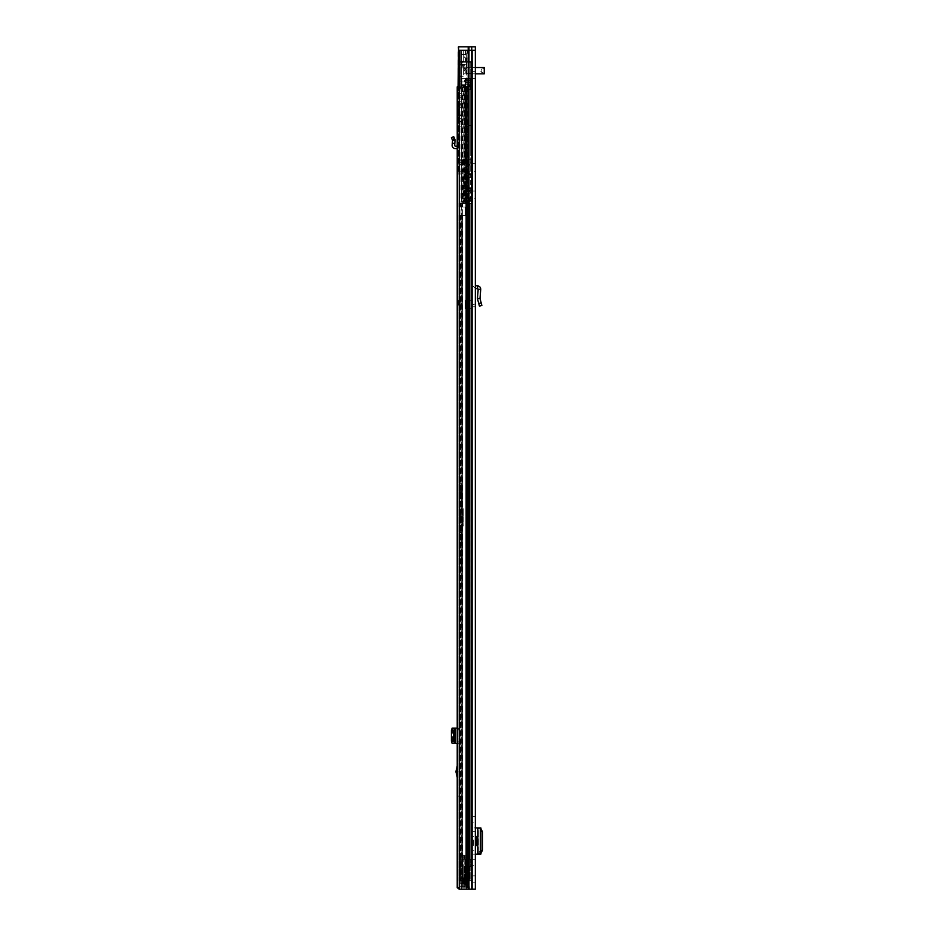 <?xml version="1.0" encoding="UTF-8"?>
<svg xmlns="http://www.w3.org/2000/svg" width="936" height="936" viewBox="0 0 936 936"><rect width="100%" height="100%" fill="white"/><g stroke="black" fill="none" stroke-linecap="round" stroke-linejoin="round"><path stroke-width="0.7" stroke-dasharray="4.68 3.51" d="M481.174 302.878L481.865 305.464L479.419 306.119L477.465 298.818L479.992 298.467L481.174 302.878L478.729 303.533M475.336 285.761L475.336 288.288L475.336 285.761L477.664 285.878C479.641 286.205 480.659 287.364 480.718 289.364L478.202 289.166L477.442 298.584L479.992 298.467L480.718 289.364M475.336 845.536L475.336 836.55L475.336 845.536L476.588 845.536M475.336 822.861L475.336 816.403L475.336 822.861L472.809 822.861L472.809 816.403L472.809 822.861L475.336 822.861M475.336 865.683L475.336 859.225L475.336 865.683L472.809 865.683L472.809 859.225L472.809 865.683L475.336 865.683M475.336 199.485L475.336 191.061L475.336 199.485A0.702 0.702 0 0 0 474.634 198.783A0.702 0.702 0 0 1 475.336 199.485M475.336 172.107L475.336 163.683L475.336 172.107A0.702 0.702 0 0 0 474.634 171.405A0.702 0.702 0 0 1 475.336 172.107M475.336 70.668L475.336 73.827L475.336 70.668M475.336 74.88L475.336 78.39L475.336 74.88M475.336 879.021L475.336 882.18L475.336 879.021M471.756 889.2L471.756 50.31L468.959 50.31L475.336 50.31L471.756 50.31L475.336 50.31L475.336 889.2L459.26 889.2L466.654 889.2L461.495 889.2L461.319 883.584L467.895 883.444A1.544 1.544 0 0 1 467.895 883.584A1.544 1.544 0 0 0 467.895 883.444L461.308 883.444L467.895 883.584L461.495 883.584L461.495 889.2L459.26 889.2L459.26 50.31L472.809 50.31L472.809 889.2L466.654 889.2L472.809 889.2L472.809 50.31L461.495 50.31L461.495 877.968L466.654 877.968L461.319 877.968L461.495 50.31L458.745 50.31L458.745 174.002L458.078 174.002L472.809 174.002L472.809 171.194L472.809 188.604L472.809 50.31L472.809 174.002L461.577 174.002L472.107 174.002L472.107 201.24L463.261 201.778L463.261 188.604L465.367 188.604L463.261 188.604L463.261 202.632L463.261 201.778L465.367 201.24L472.107 201.24L472.107 93.834L472.107 188.604L472.107 125.424L472.107 188.604L472.809 188.604L461.577 188.604L468.597 181.584L468.597 86.814L472.809 86.814L460.664 86.814L462.981 86.814L462.981 159.962L463.683 159.962L463.683 188.604L462.981 188.604L464.104 188.604L463.683 86.814L462.981 86.814L462.981 188.604L472.809 188.604L472.107 188.604L472.107 174.002L466.619 174.002L466.619 201.24L464.818 201.24L464.818 174.002L466.619 174.002M475.336 831.379L475.336 827.915L472.809 827.915L472.809 831.379L475.336 831.379L475.336 850.707L472.809 850.707L472.809 854.17L472.809 827.915L475.476 827.915L475.336 850.707M475.336 854.17L472.809 854.17L475.336 854.17L475.336 827.915M475.336 288.288L475.336 304.071L475.336 288.288L478.202 289.166M475.336 306.762L472.809 306.762L475.336 306.762L475.336 304.071L472.809 304.469L472.809 306.762L472.809 285.761L472.809 304.469L475.336 304.071M472.809 70.668L472.809 73.827L472.809 70.668M472.809 74.88L472.809 71.37L472.809 74.88M472.809 879.021L472.809 882.18L472.809 879.021M473.604 836.55L472.809 836.55L472.809 845.536L473.604 845.536L472.809 845.536L472.809 836.55L473.604 836.55L473.604 845.536M472.809 171.405L472.809 163.683L472.809 171.405L471.826 171.405A0.702 0.702 0 0 1 471.124 170.703L471.124 164.385L471.124 165.789L468.597 165.789L468.597 164.385L471.124 164.385L468.597 164.385L468.597 165.789L471.124 165.789L471.124 170.703A0.702 0.702 0 0 0 471.826 171.405L472.809 171.405M472.809 198.783L472.809 191.061L472.809 198.783L471.826 198.783A0.702 0.702 0 0 1 471.124 198.081L471.124 191.763L471.124 193.167L468.597 193.167L468.597 191.763L471.124 191.763L468.597 191.763L468.597 193.167L471.124 193.167L471.124 198.081A0.702 0.702 0 0 0 471.826 198.783L472.809 198.783M472.809 850.707L472.809 831.379M471.744 50.31L471.744 46.8L475.336 46.8L475.336 50.31L459.26 50.31L468.211 50.31L466.654 50.31L466.654 877.968L467.895 877.968A1.544 1.544 0 0 1 467.895 878.108L461.319 877.968L461.308 883.444L461.319 877.968L467.895 878.108A1.544 1.544 0 0 0 467.895 877.968L466.654 877.968L466.654 50.31L468.222 50.31L459.26 50.31M475.336 50.31L472.809 50.31L472.82 61.542L470.703 61.542L470.703 75.582A2.106 2.106 0 0 1 472.809 73.476L472.809 58.032L472.809 73.476L466.491 73.476L461.577 61.015L463.683 61.015L466.491 73.476C463.718 69.65 462.08 65.497 461.577 61.015L461.577 50.31L460.664 50.31L463.683 50.31L461.577 50.31L461.577 61.015L463.683 61.015L463.683 55.224A2.808 2.808 0 0 0 466.491 58.032L466.491 73.476L463.683 61.015L463.683 55.224M471.744 46.8L468.959 46.8L468.737 50.31L468.959 889.2L468.959 50.31L468.222 50.31L468.959 50.31L468.959 889.2M468.222 889.2L466.654 889.2L468.222 889.2L468.222 50.31L458.745 50.31M475.336 889.2L472.809 889.2L475.336 889.2M467.895 883.444L467.895 878.108L467.895 883.444L467.895 878.108L467.895 883.444L464.104 883.584L467.193 883.584L466.35 883.584L466.491 878.108L466.491 883.444L461.074 883.584L468.105 883.444L468.105 878.108L460.921 878.108L460.921 883.444L464.104 883.584L461.308 883.444L465.087 883.444L465.087 877.968L464.104 877.968L467.918 877.968L461.308 878.108L464.104 877.968L462.7 878.108L462.84 883.584L462.817 877.968L465.087 877.968L464.104 878.108L464.104 883.444L465.087 883.444L465.087 878.108L465.087 883.444L467.895 883.444M461.074 877.968L462.817 877.968L461.074 877.968M467.918 883.584L467.193 883.584L467.918 883.584M468.105 878.108L467.193 878.108L467.193 883.444L466.35 883.584L466.491 878.108L465.087 877.968M464.104 877.968L462.7 878.108L462.84 883.584M472.809 163.683L475.336 163.683L472.809 163.683M468.597 170.703L468.597 165.789L468.597 170.703A3.229 3.229 0 0 0 471.826 173.932A3.229 3.229 0 0 1 468.597 170.703M472.809 174.634A0.702 0.702 0 0 0 472.107 173.932L472.107 173.932A0.702 0.702 0 0 1 472.809 174.634M472.809 191.061L475.336 191.061L472.809 191.061M468.597 198.081L468.597 193.167L468.597 198.081A3.229 3.229 0 0 0 471.826 201.31A3.229 3.229 0 0 1 468.597 198.081M472.809 202.012A0.702 0.702 0 0 0 472.107 201.31L472.107 201.31A0.702 0.702 0 0 1 472.809 202.012M475.336 859.225L472.809 859.225L475.336 859.225M475.336 816.403L472.809 816.403L475.336 816.403M475.605 827.915L477.828 827.927M475.605 854.17L478.354 854.123L477.477 853.808L477.477 828.278L478.354 827.962L478.354 854.123L478.366 827.962L480.858 827.962L480.858 854.123L477.699 854.158L477.699 827.927M480.893 828.465L480.016 828.372L479.981 853.808L480.016 828.372L477.477 828.278L477.781 853.714L478.612 853.632L480.25 850.18L480.25 831.812L478.612 828.454L477.477 828.278L477.454 853.784L479.981 853.808L479.981 828.278L480.858 827.962M480.016 828.372L477.781 828.372M477.781 853.714L480.893 853.62M480.016 853.714L480.858 854.123M476.588 836.55L475.336 836.55M475.207 288.276L472.809 285.761L475.207 288.276M463.612 67.509L463.612 73.827L463.612 67.509L471.264 67.509L471.264 73.827L471.264 67.509M463.612 73.827L471.264 73.827M471.264 65.052L471.264 76.284L471.264 65.052L472.809 65.052L472.809 76.284L472.809 65.052M471.264 76.284L472.809 76.284M463.683 159.962L472.809 159.962L472.809 78.39L465.087 78.39L465.087 81.9L465.087 78.39L472.809 78.39L472.809 67.86L458.558 67.86L458.558 81.9L458.558 67.86M472.809 67.86L472.809 78.39L461.998 78.39L461.998 84.708L461.998 81.9L465.087 81.9L465.087 80.496L470.422 80.496L470.422 84.708L470.422 80.496L465.087 80.496L465.087 81.9L458.558 81.9M459.003 50.31L459.003 46.8L468.211 46.8L468.211 50.31M458.558 65.052L458.558 76.284L458.558 65.052L463.612 65.052L463.612 76.284L463.612 65.052M458.558 76.284L463.612 76.284M472.27 61.542L472.809 171.194L465.449 171.194L470.703 171.194L470.703 151.538L472.809 151.538L470.703 151.538L472.107 150.134L472.107 78.39L465.625 78.39L465.625 159.26L472.809 159.962L472.107 201.24L466.619 201.24M472.809 191.412L472.809 188.604L467.193 188.604L472.809 188.604L472.809 201.778L471.405 201.778L472.809 201.778L472.809 188.604L472.809 201.439L472.809 188.604L468.597 188.604L468.597 198.432L472.809 198.432L472.809 191.412L466.491 191.412L472.774 191.412L472.809 201.24L472.809 198.432L461.577 198.432L461.577 194.22L466.491 194.22L466.491 191.412L463.449 191.412L468.246 191.412L463.449 191.412L466.491 191.412L466.491 194.22L461.577 194.22L461.577 188.604L468.246 188.604L461.577 188.604L462.981 187.2L462.981 201.24L461.577 201.24L472.809 201.24L462.981 201.24L462.981 188.604L461.577 188.604L461.577 201.24L461.577 188.604L461.577 198.432L472.774 198.432L471.405 198.432L471.405 190.008L468.597 190.008L468.597 191.412L468.597 181.584L462.981 187.2M472.107 78.39L472.809 78.39L472.809 198.432M465.087 81.9L465.087 80.496L465.087 81.9L464.303 81.9L464.303 80.496L468.246 80.496L464.303 80.496L464.303 81.9L465.087 81.9L461.998 81.9L464.303 81.9L461.998 81.9L461.998 78.39L466.491 78.39L461.998 78.39L461.998 85.41L470.422 85.41L470.422 78.39L470.422 89.622L470.422 86.112L461.998 86.112L466.058 86.112L465.789 188.604L467.193 188.604L465.087 188.604L468.597 188.604L468.597 190.71L471.405 190.71L465.087 190.71L471.405 190.71L468.597 190.71L468.597 185.211L467.193 185.62L468.971 184.918L468.597 159.939L468.597 188.604L464.104 188.604L468.597 188.604L467.193 188.604L467.193 159.962L462.981 159.962L462.981 188.604M470.703 151.538L470.703 75.582A2.106 2.106 0 0 1 472.809 73.476L466.491 73.476L466.491 58.032L472.809 58.032M463.683 86.814L468.597 86.814L468.597 198.432L465.789 195.624L471.405 201.24L467.193 197.028L468.597 198.432L471.405 198.432L471.405 191.412L468.597 191.412L468.597 190.008L471.405 190.008L471.405 191.412L468.597 191.412L468.597 198.432L468.597 188.604L467.193 188.604L467.193 178.951L467.193 188.604L465.789 188.604L465.789 78.39L465.789 82.602L465.789 78.39L472.809 78.39L465.625 78.39M471.405 171.194L471.405 164.174L471.405 171.194M458.745 174.002L466.502 174.002L465.449 174.002L465.449 171.194L458.078 171.194L464.08 171.194L464.08 174.002M459.26 889.071A2.878 2.878 0 0 0 460.102 889.2A2.878 2.878 0 0 1 457.634 887.796L461.027 887.796L457.634 887.796A2.878 2.878 0 0 1 457.224 886.322A2.878 2.878 0 0 0 457.634 887.796L457.224 86.814L459.751 86.814L459.751 887.796L459.751 86.814L457.224 86.814L459.751 86.814L457.224 86.814L457.224 88.382L457.224 86.814L466.456 86.814L466.456 887.796L467.438 887.796L461.027 887.796L467.438 887.796L467.064 86.814L466.456 86.814L466.456 887.796L467.064 887.796L467.064 86.814L459.751 86.814L459.751 103.381L459.751 86.814L467.438 86.814L458.558 86.814L458.558 50.31L472.809 50.31L472.82 61.542L467.029 61.542L467.029 50.31M467.263 50.31L461.787 50.31L461.787 54.522L467.263 54.522L467.263 50.31L467.965 50.31L467.965 54.522L467.965 50.31L461.787 50.31M465.449 50.31L465.449 61.542L471.767 61.542L459.131 61.542L470.703 61.542L470.703 171.194L472.27 171.194M458.558 86.814L459.26 86.814M472.809 174.564L468.597 174.564M458.558 50.31L458.558 46.8M470.703 162.77L470.703 164.174L470.703 162.77L471.405 162.77L471.405 164.174L471.405 162.77L470.703 162.77M463.683 50.31L463.683 61.015L463.683 50.31M464.08 171.194L464.045 174.002L464.045 171.194L466.502 171.194L458.429 171.194L472.469 171.194L464.396 171.194L465.449 171.194L465.449 176.81L466.502 176.81L461.577 176.81L461.577 198.011L461.577 174.002L465.449 174.002L465.449 176.81L461.577 176.81L468.608 176.81L465.449 176.81L465.449 198.011L461.577 198.011L468.608 198.011L465.449 198.011L465.449 176.81L461.577 176.81L461.577 174.002L461.577 201.24L471.405 201.24M458.078 86.814L458.078 174.002L458.078 46.8L459.003 46.8M461.495 174.002L461.495 61.542L461.705 171.194M467.029 61.542L461.495 61.542L461.495 50.31M465.449 61.542L458.558 61.542M458.078 61.542L461.705 61.542M461.787 54.522L461.085 54.522L461.085 50.31L461.085 54.522L467.263 54.522M463.449 194.22L463.449 191.412L463.449 194.22L466.491 194.22L466.491 191.412L466.491 194.22L463.449 194.22M468.959 46.8L468.211 46.8M458.64 171.194L458.64 61.542M465.087 78.39L465.087 188.604L465.087 78.39M465.789 85.41L461.998 85.41L461.998 86.112L461.998 78.39L467.193 78.39L467.193 188.604L467.193 78.39L472.809 78.39L472.809 93.834L472.107 93.834L472.809 93.834L472.809 78.39L472.809 82.602L472.809 78.39L465.789 78.39L465.789 85.574M465.789 82.602L472.809 82.602M468.597 201.228L468.597 200.526L463.261 200.526L463.261 201.228L463.261 200.526L463.261 201.17L468.597 201.17L468.597 200.526L463.261 200.526L463.261 201.17L468.597 201.17L468.597 200.526L468.597 202.632L471.405 201.778L463.261 202.632L463.261 201.228L463.261 202.632L468.597 202.632L468.597 201.228L463.261 201.228L468.597 201.228M467.193 135.076L467.193 125.424L467.193 135.076L468.971 134.374L468.971 126.126L467.193 125.424L472.107 125.424L468.69 125.424M468.597 141.453L468.608 160.15L467.193 160.349L467.193 141.043L468.597 141.453L468.69 135.076M467.193 160.349L468.971 159.646L468.971 141.745L467.193 141.043M467.193 185.62L467.193 166.315L468.608 166.514M468.69 166.315L467.193 166.315M466.058 86.112L467.193 86.112L467.193 188.604L468.971 187.902L467.193 187.902M466.491 78.39L468.246 78.39L466.491 78.39L466.491 80.496L466.491 78.39M463.261 200.667L463.261 199.836L463.261 200.667L468.597 200.877L468.854 199.836L463.261 199.836L468.854 199.836L468.889 200.667L463.261 200.667M470.422 85.41L470.422 86.112L467.193 86.112M468.69 188.604L472.107 188.604M461.998 84.708L470.422 84.708L461.998 84.708M465.087 80.496L464.303 80.496L465.087 80.496M468.597 200.877L468.597 202.293L468.597 200.877M471.405 197.73L468.597 197.73L468.597 199.836L468.597 197.73L471.405 197.73L465.087 197.73L471.405 197.73L471.405 201.778L471.405 197.73M465.087 190.71L465.087 197.73L465.087 190.71M464.818 174.002L464.385 201.24L461.577 201.24L461.635 200.07C462.045 197.32 462.957 195.835 464.385 195.624L465.789 195.624M472.107 177.512L467.193 177.512L468.597 181.455M467.193 126.617L468.597 126.617L468.597 125.424L468.971 129.109L468.971 147.011L467.193 147.011L467.193 147.712L467.193 128.407L467.193 147.011M467.193 128.606L468.971 129.109L467.193 129.109M467.193 153.878L467.193 172.984L467.193 153.878L468.971 154.381L468.597 147.303L467.193 147.514M467.193 154.381L468.971 154.381L468.971 172.282L467.193 172.282M467.193 179.15L468.971 179.654L468.597 172.575L467.193 172.786M467.193 179.654L468.971 179.654L468.971 187.902M464.385 195.624L464.385 174.002L461.577 174.002L461.577 200.795M468.597 166.725L468.597 185.211M468.597 126.617L468.597 134.667M468.597 147.303L468.597 128.817M468.597 172.575L468.597 154.089M468.597 188.604L468.597 179.361M467.193 185.422L467.193 176.459L468.597 176.459M468.597 175.477L467.193 175.477L467.193 176.459M467.193 175.477L467.193 166.514M467.193 160.15L467.193 151.187L468.597 151.187M468.597 150.205L467.193 150.205L467.193 151.187M467.193 150.205L467.193 141.242M468.597 138.06L467.193 138.06M465.449 64.35L458.429 64.35L465.449 64.35M465.449 86.954L466.502 86.954L465.449 86.954M465.449 93.974L466.502 93.974L465.449 93.974M465.449 178.214L463.343 178.214L465.449 178.214M465.449 193.658L464.045 193.658L465.449 193.658M465.449 191.552L463.343 191.552L465.449 191.552M484.602 67.942L484.602 73.394L484.602 67.942L481.841 68.983L481.841 72.353L481.841 68.983A1.404 1.404 0 0 0 480.811 70.329L480.811 71.007L480.811 70.329M484.602 73.394L481.841 72.353A1.404 1.404 0 0 1 480.811 71.007M484.602 73.476L484.602 67.86M475.336 73.827L472.809 73.827L472.809 67.509L472.809 73.827L475.336 73.827M475.336 67.509L472.809 67.509L475.336 67.509M471.405 75.933L471.405 65.403L471.405 75.933L472.809 75.933L472.809 65.403L472.809 75.933M471.405 65.403L472.809 65.403M452.17 139.487L451.398 137.65L453.726 136.656L455.071 139.85L452.556 140.412L452.17 139.487L454.498 138.516M457.224 146.203L457.365 146.215A2.527 2.527 0 0 1 459.751 148.73L459.751 143.395L457.224 143.395L459.751 143.395L459.751 136.925L459.751 148.73A2.527 2.527 0 0 0 457.365 146.215L457.224 135.603L457.224 148.73L457.224 146.203L455.329 146.11A0.702 0.702 0 0 1 454.674 145.337L455.118 140.189L452.556 140.412L452.322 143.173L454.837 143.395M457.224 772.574L457.224 765.847L457.224 772.574M457.224 789.095L457.224 796.115L457.224 789.095L459.751 789.095L459.751 796.115L457.224 796.115M457.224 94.162L457.224 109.98L457.224 88.382L457.224 94.162L459.751 94.162L457.224 94.162M457.224 109.98L457.224 110.682L457.224 109.98L459.751 109.98L459.751 110.682L459.751 103.381L459.751 109.98L457.224 109.98M457.224 115.596L457.224 121.212L457.224 115.596L459.751 115.596L459.751 121.212L457.224 121.212M457.224 300.222L457.224 305.838L457.224 300.222L459.751 300.222L459.751 305.838L457.224 305.838M459.751 729.015L457.224 730.571L457.224 743.605L457.224 741.195L459.751 742.751L459.751 743.605L459.751 728.161L459.751 742.751M457.224 730.571L457.224 741.195M459.751 796.115L459.751 789.095M459.751 121.212L459.751 115.596M459.751 305.838L459.751 300.222M459.751 774.704L459.751 768.667L459.751 774.704L458.804 771.685L459.471 768.667L459.471 774.704M459.751 136.925L459.751 135.603L459.751 136.925L457.224 137.686L459.751 136.925M459.751 103.381L457.224 103.381L459.751 103.381M459.751 92.43L457.224 92.43L459.751 92.43M457.634 887.796L459.26 887.796M466.456 887.796L462.337 887.796L466.456 887.796M460.102 886.673L466.561 886.673L460.102 886.673M466.561 889.2L460.102 889.2L469.369 889.2L466.561 889.2L466.561 886.673L469.369 886.673L466.561 886.673L466.561 889.2M469.369 886.673L469.369 889.2L469.369 886.673M461.436 88.92L457.224 88.92L457.224 108.576L459.751 108.576L459.751 110.682L457.224 110.682L459.751 110.682L457.224 110.682L457.224 108.576L457.224 110.682L459.751 110.682L459.751 108.576L459.751 126.828L459.751 114.894L459.751 118.404L461.436 118.404L461.436 121.914L461.436 87.516L461.436 101.287L457.224 101.287L457.224 97.239L461.436 97.239M457.224 743.605L452.146 743.605M457.365 728.161L459.751 728.161L457.365 728.161L457.365 743.605M457.224 728.161L452.146 728.161M454.674 728.161L454.674 743.605L454.662 728.161M452.556 728.372L452.556 743.395M459.751 135.603L457.224 135.603L459.751 135.603M457.224 148.73L455.2 148.625A3.229 3.229 0 0 1 452.146 145.127L452.322 143.173M460.734 488.393L460.734 496.747L460.734 488.393L460.313 496.326L459.751 488.814M463.261 525.728L462.84 526.477L459.751 526.477L463.261 526.055L462.84 516.637L462.84 525.646L459.751 525.646L459.751 573.487L459.751 505.37L459.751 540.224L461.974 539.499L459.751 539.885L459.751 483.655L459.751 525.646M462.279 498.467L462.279 486.673L462.279 498.467L461.857 487.094L461.857 498.046L461.155 498.046L461.155 487.094L460.734 497.624M459.751 506.236L462.279 506.236L461.857 545.793L459.751 545.793M459.751 505.136L462.279 505.194L462.279 507.967L462.279 506.236M459.751 496.326L460.734 496.747M459.751 518.345L462.279 518.345L459.751 518.357M459.751 507.944L462.279 507.944L459.751 507.967M459.751 489.399L461.857 489.399L461.881 502.222L459.751 502.211L461.881 502.222L462.185 505.136M459.751 505.37L461.857 505.37L461.857 508.225L459.751 508.225M459.751 572.82L461.857 563.928L461.857 559.985L459.751 559.985M459.939 573.23L459.751 572.153M461.635 566.362L461.857 563.566L460.149 570.855L461.237 565.999L459.751 565.999M459.751 516.637L463.261 516.73L462.279 517.315M459.751 515.525L463.261 516.029L462.279 508.716M459.751 526.43L462.279 526.371L462.279 563.881L462.279 490.078L459.751 490.019M459.751 532.198L461.986 533.169L462.279 537.673M459.751 538.738L461.857 537.709L462.279 508.19M462.279 490.078L462.279 505.194M463.261 515.631L463.261 508.739L462.84 515.525M460.208 572.153L461.857 563.928L459.751 573.487M463.261 517.21L463.261 525.798L462.232 526.219M463.261 508.739L463.261 516.029M461.436 93.378L457.224 93.378L457.224 97.239M457.224 88.92L457.224 87.516L457.224 88.171L461.436 88.171L461.436 87.516L461.436 126.828L461.436 113.49L461.436 118.404L459.751 118.404L459.751 108.576L457.224 108.576L457.224 88.171L457.224 95.098L461.436 95.098L461.436 88.159L457.224 88.159L457.224 87.516L461.436 87.727M457.224 101.287L457.224 102.96L461.436 102.96L461.436 107.734L461.436 95.098M461.436 102.96L461.436 101.287M461.436 103.241L457.224 103.241L457.224 95.098M457.224 103.241L457.224 104.633L461.436 104.633M457.224 102.96L457.224 104.633M457.224 93.378L457.224 87.727M461.436 87.516L457.224 87.516L461.436 87.516M457.224 300.573L457.224 305.487L457.575 300.222L457.575 305.838L460.734 305.838L460.734 300.222L457.224 300.573L457.224 305.487M460.734 300.222L460.734 305.838M457.224 304.96L457.224 301.1M460.734 303.03L460.734 307.944L460.734 303.03M458.628 301.45L457.575 301.45L457.575 304.61L458.628 304.61L458.628 301.45L458.628 304.61L459.576 303.03L458.628 301.45M457.224 115.947L457.224 120.861L457.575 115.596L457.575 121.212L461.436 121.212L461.436 115.596L457.224 115.947L457.224 120.861M461.436 115.596L461.436 121.212M457.224 120.334L457.224 116.473M458.628 116.824L457.575 116.824L457.575 119.983L458.628 119.983L458.628 116.824L458.628 119.983L459.576 118.404L458.628 116.824M465.789 442.728L465.789 526.968L465.789 442.728L467.895 442.728L467.895 526.968L467.895 442.728M465.789 796.957L465.789 846.097L465.789 796.957L467.895 796.957L467.895 846.097L467.895 796.957M467.895 868.713L465.789 868.713L465.789 875.031L465.789 868.713L464.806 868.713L467.965 868.713L467.965 875.031L468.316 869.064L468.316 874.68L464.806 875.031L464.806 868.713L464.806 875.031L467.895 875.031L467.895 868.713L467.895 875.031M467.895 877.816L465.789 877.816L465.789 879.267L468.936 880.776L471.1 880.776L471.51 203.346L461.214 203.346L461.237 206.996L460.91 203.346L469.439 203.346L469.439 860.734L469.439 859.225L471.545 859.225L470.141 859.225L470.141 203.346L470.141 859.225L468.246 859.225L468.246 203.346L467.895 859.225L471.545 859.225L469.088 859.225L469.088 203.346L469.088 859.225L467.193 859.225L467.193 203.346L467.193 859.225L465.789 859.225L465.789 203.346L465.789 859.225L467.895 859.225L467.895 203.346L467.895 859.225L465.789 859.225L469.439 859.225L469.474 203.346L461.05 203.346L461.05 206.996L461.05 203.346L458.944 203.346L458.944 206.996L467.368 206.996L467.368 215.42L467.368 206.996L461.05 206.996L465.262 206.996L461.05 206.996L461.05 203.346L462.267 203.346L458.944 203.346L471.58 203.346L461.214 203.346L471.58 203.346L469.088 203.346L469.439 880.776L471.58 880.776L471.545 203.346L471.545 860.734L471.545 203.346L469.439 203.346L469.439 880.776L471.1 880.776L471.58 203.346L465.789 203.346L471.545 203.346L469.03 203.346L471.1 203.346L469.03 203.346L469.03 880.776L469.03 203.346L471.58 203.346L471.545 866.385L467.895 866.385L467.895 879.267L467.895 877.816L467.895 879.267L471.463 880.776L460.325 880.776L471.58 880.776L458.944 880.776L469.474 880.776L461.05 880.776L461.05 215.42L465.262 215.42L459.26 215.42M469.439 308.646L469.439 300.222L469.439 308.646L469.439 300.222L469.439 308.646L471.545 308.646L471.545 300.222L471.545 308.646L471.545 300.222L469.088 300.222L471.545 300.222L471.545 308.646L469.439 308.646M459.26 203.346L468.503 203.346L461.237 203.346L461.214 206.996L465.637 206.996L460.325 206.996L467.368 206.996L467.368 215.42L467.368 206.996L467.368 215.42L461.05 215.42L461.05 880.776L471.58 880.776L467.836 880.776L471.545 880.776L469.439 880.776L469.439 866.385L465.789 866.385L465.789 879.267L468.936 880.776L471.545 880.776L469.439 880.776L469.439 864.876L469.439 866.385L465.789 866.385L465.789 877.816M467.368 206.996L466.596 206.996L467.368 206.996L467.368 215.42L467.368 206.996L465.262 206.996L466.596 206.996L465.262 206.996L465.262 215.42L460.348 215.42L467.368 215.42L465.964 215.42L467.368 215.42L467.368 206.996L465.262 206.996L465.262 215.42L465.262 206.996L467.368 206.996M459.26 880.776L460.348 880.776L458.944 880.776L458.944 215.42L460.325 215.42L458.944 215.42L458.944 880.776L461.05 880.776L458.944 880.776L461.05 880.776L458.944 880.776L458.944 215.42L465.637 215.42L465.637 206.996L458.944 206.996L458.944 203.346L458.944 206.996L460.325 206.996L459.26 206.996M471.545 866.385L471.545 880.776L471.545 866.385L467.895 866.385L467.895 879.267L471.463 880.776L471.545 864.876L471.545 866.385L469.439 866.385L471.545 866.385M467.567 880.776L466.245 880.776L467.567 880.776L467.567 203.346L467.567 880.776M460.348 203.346L460.91 206.996L461.05 203.346L458.944 203.346L460.325 203.346L460.348 206.996L460.325 203.346L460.348 206.996L460.325 203.346L461.05 203.346L458.944 203.346L460.348 203.346M461.05 880.776L461.05 215.42L461.05 880.776M467.895 854.311L465.789 854.311L467.895 854.311M465.262 215.42L465.637 206.996L465.262 215.42L465.964 215.42L465.262 215.42M469.088 300.222L465.227 300.222L465.227 308.646L469.088 308.646L465.227 308.646L469.088 308.646L465.227 308.646L465.227 300.222L465.227 308.646L465.227 300.222L469.088 300.222L465.227 300.222L469.088 300.222L469.088 308.646L469.088 300.222M464.806 865.905L464.806 877.839L464.806 865.905L463.683 865.905L463.683 877.839L463.683 865.905M464.806 877.839L463.683 877.839M463.683 881.08L469.158 881.08L469.158 877.945L465.789 877.945L466.093 880.285L463.683 880.285L463.683 883.233L463.683 859.225L463.683 881.443L469.158 881.431L469.158 880.086L463.683 879.91L463.683 881.443L469.158 881.443L469.158 880.285L463.683 880.285L467.275 880.285L467.275 859.225L467.275 880.285L467.275 859.225L467.275 880.285L467.017 859.225L467.017 880.285L467.017 859.225L465.941 859.225L465.941 880.285M469.158 881.022L463.683 881.022M468.503 859.225L468.503 880.285L464.139 880.285L468.679 880.285L468.655 859.225L468.655 866.385L468.679 859.225L470.632 859.225L460.336 859.225L468.655 859.225M464.221 859.225L464.981 859.225L464.221 859.225M470.632 862.805L470.632 859.225L468.456 859.225L470.632 859.225L470.632 862.805M465.789 871.872C465.789 867.801 465.789 867.801 465.789 871.872C465.789 867.801 465.789 867.801 465.789 871.872C465.789 875.944 465.789 875.944 465.789 871.872C465.789 875.944 465.789 875.944 465.789 871.872M464.806 871.872C464.806 867.801 464.806 867.801 464.806 871.872C464.806 867.801 464.806 867.801 464.806 871.872C464.806 875.944 464.806 875.944 464.806 871.872C464.806 875.944 464.806 875.944 464.806 871.872M466.28 880.285L465.637 880.285L466.28 880.285M469.158 878.857L463.683 878.857L463.683 880.846L463.683 878.962L469.158 878.962L463.683 878.857M463.683 883.233L463.683 886.404L463.683 883.233L469.158 883.233L469.158 886.404L469.158 883.233L463.683 883.233M463.683 855.013L463.683 859.225L463.683 855.013L464.548 855.586L463.683 855.013M463.683 880.086L463.683 883.397L463.683 880.086L469.158 880.086L469.158 883.397L469.158 880.086L463.683 880.086M463.683 883.397L463.683 884.368L463.683 883.397L469.158 883.397L469.158 884.192L469.158 883.397L463.683 883.397M463.683 883.993L469.158 883.993L469.158 882.835L469.158 883.993L463.683 883.993L463.683 882.835L463.683 883.993M463.683 883.444L463.683 885.421L463.683 883.444L469.158 883.444L469.158 882.847L469.158 885.327L469.158 883.444L463.683 883.444M464.665 855.89L464.665 859.225L463.683 859.225L464.665 859.225L464.665 855.89M466.725 859.225L466.725 880.285L466.725 859.225M466.093 880.285L468.679 880.285L468.679 866.385L465.789 866.385L468.047 866.385L468.047 880.285L459.857 880.285L465.601 880.285L465.601 859.225L466.561 859.225M465.367 859.225L467.614 859.225L465.367 859.225L465.894 858.452L465.367 859.225M464.97 859.225L464.97 855.715L466.467 855.715L466.362 859.225L466.467 855.715L462.735 855.715L462.735 880.285L461.366 880.285L461.366 859.225L461.366 880.285L462.735 880.285L462.735 859.225L464.139 859.225L464.139 880.285L462.735 880.285L464.139 880.285L464.139 855.715L464.139 859.225L462.735 859.225L462.735 855.715L460.301 855.715L460.336 859.225L460.301 855.715L460.336 857.119L460.301 855.715L464.97 855.715L464.97 880.285M459.857 880.285L459.857 859.225L459.857 880.285M466.912 858.523L467.614 859.225L466.865 855.867L466.912 858.523M466.444 855.293L465.847 855.41L466.444 855.293M465.847 855.41L465.894 858.452L465.847 855.41M461.366 880.285L465.637 880.285L465.227 859.225L465.227 880.285L461.366 880.285M466.362 857.119L460.336 857.119L466.362 857.119M468.655 866.385L470.632 866.385L470.632 859.225L470.632 866.385C467.754 866.385 467.754 866.385 470.632 866.385C467.754 866.385 467.754 866.385 470.632 866.385L468.14 866.385L468.503 880.285M468.679 862.582L468.679 866.385L468.047 866.385L468.679 866.385L468.679 863.027M469.158 882.847L463.683 882.835L469.158 882.847M469.158 880.846L469.158 878.962L469.158 880.846L463.683 880.846L469.158 880.846M469.158 877.945L469.158 881.08M466.116 880.285L465.789 877.945M466.853 880.285L466.853 859.225L466.853 880.285M466.561 880.285L465.601 880.285M466.467 855.715L460.301 855.715L466.467 855.715M468.679 866.385L468.679 880.285L468.679 866.385M468.047 880.285L468.679 880.285L468.047 880.285M466.491 866.385L466.491 880.285M463.683 881.443L469.158 881.443L463.683 881.443M463.683 866.958L463.683 876.786L463.683 866.958L464.806 866.958L464.806 876.786L464.806 866.958M463.683 876.786L464.806 876.786M468.316 873.803L467.965 870.293L467.965 873.452L466.912 873.452L466.912 870.293L465.964 871.872L466.912 873.452L466.912 870.293L468.316 869.942L468.316 873.803L468.316 869.942M468.316 874.68L468.316 869.064M467.895 878.108L465.087 878.108L467.895 878.108M466.654 883.584L466.654 889.2L466.654 883.584M471.533 50.31L471.533 889.2L471.533 50.31M467.193 883.584L468.105 883.444M462.84 877.968L460.921 878.108M460.921 883.444L464.104 883.584M467.193 877.968L466.491 878.108M466.491 883.444L465.087 883.584M464.104 878.108L464.104 883.444L464.104 878.108M480.835 828.454L478.612 828.454M482.473 831.905L480.25 831.905M482.473 850.18L480.25 850.18M480.835 853.632L478.612 853.632M475.605 836.55L475.605 845.536M477.664 285.878L477.535 288.405M462.981 159.26L465.625 159.26M460.664 50.31L460.664 86.814L460.664 50.31M472.809 150.134L472.107 150.134M472.809 152.942L470.703 152.942M472.809 158.558L470.703 158.558M470.703 164.174L471.405 164.174L470.703 164.174M471.849 188.604L471.849 201.24M464.104 159.962L464.104 86.814M468.14 201.24L468.14 188.604M466.491 191.412L466.491 188.604L466.491 191.412M469.03 188.604L469.03 201.24M468.971 134.374L467.193 134.374M468.971 141.745L467.193 141.745M468.971 159.646L467.193 159.646M468.971 167.017L467.193 167.017M468.971 184.918L467.193 184.918M465.789 89.622L470.422 89.622M465.789 79.092L470.422 79.092M465.367 201.24L465.367 188.604L465.367 201.24M467.193 177.512L467.193 188.604M471.405 125.424L471.405 190.71L471.405 125.424M468.597 187.668L472.107 187.668M470.246 200.07L461.635 200.07M468.971 126.126L467.193 126.126M470.41 201.24L470.41 174.002M468.608 134.878L467.193 134.878M468.597 162.841L467.193 162.841M468.597 163.823L467.193 163.823M468.597 187.411L467.193 187.411M459.131 61.542L458.429 62.244L465.449 62.244L458.558 62.244M465.449 62.244L472.469 62.244L465.449 62.244M465.449 164.104L458.944 164.104L465.449 164.104M465.449 164.783L458.429 164.783L465.449 164.783M465.449 160.454L458.944 160.454L465.449 160.454M465.449 159.775L458.429 159.775L465.449 159.775M465.449 197.11L467.064 197.11L465.449 197.11M484.251 67.509L484.251 73.827M484.345 73.055L484.345 68.281L484.345 73.055M459.751 88.382L457.224 88.382L459.751 88.382M462.337 86.814L462.337 887.796L462.337 86.814M466.619 86.814L466.619 887.796L466.619 86.814M461.027 86.814L461.027 887.796L461.027 86.814M457.224 93.623L459.751 93.623L457.224 93.623M457.224 101.65L459.751 101.65L457.224 101.65M459.751 102.188L457.224 102.188L459.751 102.188M457.224 88.066L459.751 88.066L457.224 88.066M457.224 728.465L459.751 728.5M459.751 743.266L457.224 743.301M452.146 728.419L452.146 743.348L452.135 728.419M455.2 728.161L455.2 743.605M459.471 772.001L458.839 772.001M458.839 771.369L459.471 771.369M462.279 489.493L461.857 533.134M462.279 517.245L459.751 517.245M462.279 506.856L459.751 506.856M460.734 487.516L462.279 486.673M459.751 570.855L459.751 572.458M459.751 548.964L461.857 548.964L461.857 563.566M462.279 548.753L462.279 545.735M461.857 526.184L459.751 526.184L462.279 525.763M459.751 510.225L461.857 510.225L462.279 504.949M462.279 510.448L461.857 512.998L459.751 512.998M459.751 530.583L461.857 530.583L462.279 512.951M462.279 530.536L461.857 532.35L459.751 532.35M459.751 540.996L461.857 540.996L462.279 532.116M462.279 541.242L461.857 543.231L459.751 543.231M459.751 556.815L461.857 556.815L462.279 543.254M462.279 556.838L462.279 559.892M462.279 525.775L462.84 517.315M460.559 570.703L460.079 572.668M461.436 105.066L457.224 105.066L461.436 105.066M457.224 104.949L461.436 104.949M467.895 449.818L465.789 449.818L467.895 449.818M467.895 804.118L465.789 804.118L467.895 804.118M466.596 215.42L466.596 880.776L466.596 215.42M471.51 203.346L471.51 880.776L471.51 203.346M466.596 203.346L466.596 206.996L466.596 203.346M462.466 215.42L462.466 880.776L462.466 215.42M467.836 203.346L467.836 880.776L467.813 203.346M461.237 215.42L461.237 880.776L461.214 215.42M460.91 215.42L460.91 880.776L460.91 215.42M460.348 215.42L460.348 880.776L460.325 215.42M460.886 215.42L460.886 880.776L460.886 215.42M462.267 215.42L462.267 880.776L462.267 215.42M462.466 203.346L462.466 206.996L462.466 203.346M462.267 203.346L462.267 206.996L462.267 203.346M460.886 203.346L460.886 206.996L460.886 203.346M461.237 203.346L461.237 206.996L461.214 203.346M469.088 866.385L469.088 880.776L469.088 866.385M467.193 866.385L467.193 880.273L467.193 866.385M470.141 866.385L470.141 879.934L470.141 866.385M468.246 866.385L468.246 879.489L468.246 866.385M466.245 203.346L466.245 880.776L466.245 203.346M467.111 203.346L467.111 880.776L467.111 203.346M468.503 203.346L468.503 880.776L468.503 203.346M469.451 203.346L469.451 880.776L469.474 203.346M469.205 203.346L469.205 880.776L469.205 203.346M467.895 838.937L465.789 838.937L467.895 838.937M466.666 206.996L466.666 215.42L466.666 206.996M465.964 215.42L465.964 206.996L465.964 215.42M467.895 519.878L465.789 519.878L467.895 519.878M465.087 859.225L465.087 880.285M469.158 880.881L463.683 880.881L469.158 880.881M469.158 884.192L463.683 884.192L469.158 884.192M463.683 885.327L469.158 885.327L463.683 885.327M469.158 883.76L463.683 883.76L469.158 883.76M465.637 859.225L465.637 880.285L465.637 859.225M466.924 880.285L466.924 866.385M469.158 880.53L463.683 880.53L469.158 880.53M475.336 71.37L472.809 71.37M475.336 875.862L472.809 875.862M475.336 882.18L472.809 882.18M475.336 78.39L472.809 78.39M468.246 191.412L468.246 188.604M468.246 80.496L468.246 78.39M467.193 178.951L468.69 178.951M468.69 172.984L467.193 172.984M467.193 153.679L468.69 153.679M468.69 147.712L467.193 147.712M467.193 128.407L468.69 128.407M466.502 176.81L466.502 174.002M468.608 198.011L468.608 176.81M471.767 61.542L472.469 62.244L472.469 159.775L470.574 162.279L472.469 164.783L472.469 171.194M458.429 171.194L458.429 164.783L460.325 162.279L458.429 159.775L458.429 86.814M466.502 86.954L466.502 171.194M464.396 86.954L464.396 171.194M464.408 93.974L464.408 178.214M466.502 93.974L466.502 178.214M464.045 191.552L463.846 197.11L465.286 197.87M466.853 191.552L467.064 197.11L465.613 197.87M463.343 191.552L463.343 178.214M467.555 191.552L467.555 178.214M467.438 86.814L467.438 887.796L467.438 86.814M462.279 484.076L459.751 483.655M459.751 121.914L461.436 121.914M457.224 107.734L461.436 107.734M459.751 126.828L461.436 126.828M459.751 114.894L461.436 114.894M460.734 307.944L462.138 303.03L460.734 298.116M461.436 123.318L462.84 118.404L461.436 113.49M471.58 203.346L471.58 880.776L471.58 203.346M467.895 846.097L465.789 846.097M467.895 526.968L465.789 526.968M469.158 886.404L463.683 886.404M463.683 879.91L469.158 879.91L463.683 879.91M469.158 884.368L463.683 884.368L469.158 884.368M469.158 885.421L463.683 885.421M466.467 855.937L466.467 859.225L466.467 855.937M468.456 866.385L468.456 859.225M460.278 880.285L460.278 856.218L460.278 880.285"/><path stroke-width="1.4" d="M478.202 289.166L480.718 289.364L479.992 298.467L477.442 298.584L479.992 298.467L481.865 305.464L479.419 306.119L477.442 298.584L478.202 289.166L475.336 288.288M480.718 289.364C480.659 287.364 479.641 286.205 477.664 285.878L475.336 285.761M468.211 46.8L458.558 46.8L458.558 50.31L468.211 50.31L468.211 46.8L471.744 46.8L471.744 50.31L468.211 50.31L475.336 50.31L475.336 889.2L459.26 889.2L459.26 50.31M475.336 304.071L475.336 306.762M467.918 883.584L461.074 883.584L460.921 878.108L468.105 878.108L467.918 883.584M462.84 883.584L462.84 877.968M468.105 883.444L467.193 883.444L467.193 878.108L466.35 877.968L466.491 883.444L465.087 883.584M466.491 883.444L467.193 883.584M475.336 827.915L475.605 836.55M475.605 845.536L475.336 854.17M475.605 854.17L480.858 854.123L480.893 827.962L475.605 827.915M480.835 853.632L482.473 850.18L482.473 831.812L480.835 828.454M475.336 836.55L476.588 836.55L476.588 845.536L475.336 845.536M459.26 86.814L457.224 86.814L457.224 887.796L459.26 887.796M458.558 50.31L458.558 86.814M458.078 86.814L458.558 46.8M475.336 50.31L475.336 46.8L471.744 46.8M458.558 62.244L458.429 86.814M484.251 73.827L484.251 67.509L484.251 73.827L475.336 73.827M484.251 67.509L475.336 67.509M451.398 137.639L453.726 136.656L455.071 139.85L454.837 143.395L452.322 143.173L452.556 140.412L455.071 139.85L452.556 140.412L451.398 137.639M457.224 146.203L455.329 146.11A0.702 0.702 0 0 1 454.674 145.337L454.837 143.395M457.224 148.73L455.2 148.625A3.229 3.229 0 0 1 452.146 145.127L452.322 143.173M457.224 777.523L455.961 771.685L457.224 765.847M457.634 887.796A2.878 2.878 0 0 0 459.26 889.071M457.224 728.161L454.837 728.161L453.726 730.513L453.726 741.253L454.837 743.605L457.224 743.605M454.498 743.348L452.17 743.348L451.398 741.253L451.398 730.22L452.135 728.161L455.071 728.348L455.071 743.418L452.135 743.605L454.837 743.605M452.556 743.395L455.071 743.418M452.556 728.372L454.498 728.419M452.556 728.302L455.071 728.348M452.322 728.161L454.837 728.161M459.26 215.42L459.26 880.776M459.26 206.996L459.26 203.346M481.174 302.878L478.729 303.533M477.664 285.878L477.535 288.405M468.222 50.31L468.222 889.2M468.959 46.8L468.959 889.2M471.756 50.31L471.756 889.2M467.193 877.968L468.105 878.108M464.104 883.584L460.921 883.444M460.921 878.108L465.087 878.108L465.087 883.444L464.104 883.444L464.104 877.968M465.087 877.968L466.491 878.108M477.828 854.158L477.828 827.927M452.17 139.487L454.498 138.516M456.066 770.796L457.224 770.796M455.329 728.161L455.329 743.605M451.398 741.253L453.726 741.253M451.398 730.513L453.726 730.513M455.118 728.337L455.118 743.43L455.118 728.337M457.224 772.574L456.066 772.574M458.429 62.244L459.131 61.542"/></g></svg>
